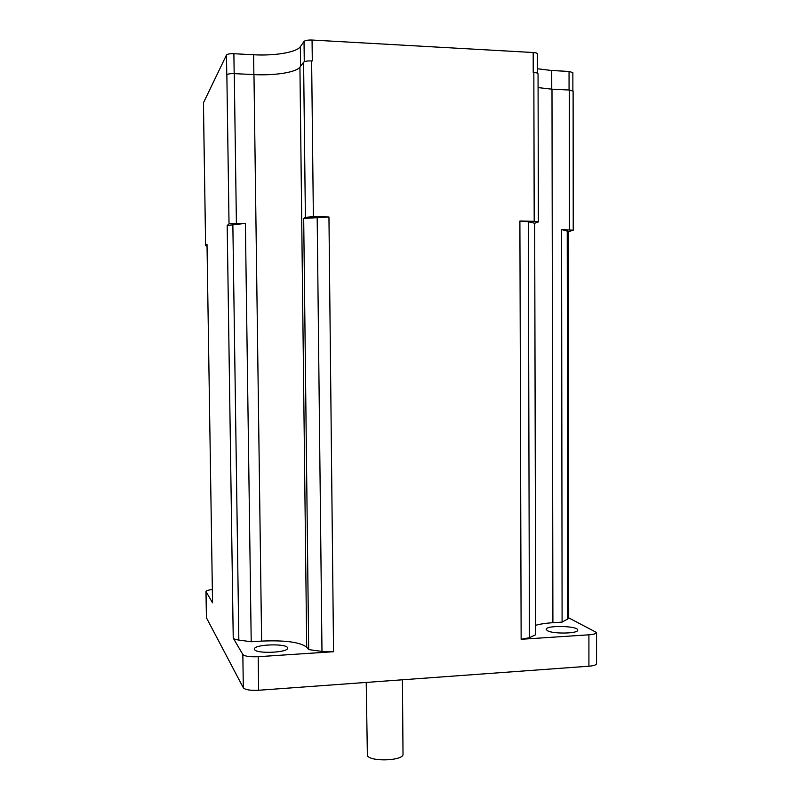 <?xml version="1.0" encoding="UTF-8"?>
<svg xmlns="http://www.w3.org/2000/svg" width="800" height="800" viewBox="0 0 800 800"><rect width="100%" height="100%" fill="white"/><g stroke="black" fill="none" stroke-linecap="round" stroke-linejoin="round"><path stroke-width="1.2" d="M537.44 73.18L537.4 53.89C537.27 53.17 535.86 52.71 533.18 52.52L312.06 40.04C307.88 39.92 305.2 40.39 304.03 41.44L300.35 46.69C296.73 52.32 274.76 55.98 253.6 54.76L233.88 53.72C229.83 53.61 227.36 54.04 226.48 55.01L203.49 102.72M537.43 68.75L551.72 70.52L551.75 89.17M572.87 90.76L572.86 72.61L569.05 71.44L551.72 70.52M573.23 230.21L573.11 91.12L569.3 90.03L551.99 89.18L552.9 622.7L562.1 622.12L561.58 229.54L573.23 230.21L568.29 231.7M538.39 221.94L538.05 73.81C537.92 73.13 536.52 72.7 533.84 72.53L534.2 221.33L538.39 221.94L534.68 223.24L535.67 634.74L529.43 637.71L521.14 639.29L588.91 634.81L588.92 666.21L258.65 690.26C250.34 690.64 245.22 689.82 243.31 687.79L206.43 617.77L205.97 591.5C206.16 590.68 208.26 590.03 212.27 589.54M538.08 87.59L551.99 89.18M312.06 40.04L312.3 60.95L311.63 60.92C307.44 60.81 304.76 61.25 303.6 62.24L299.93 67.14L306.7 647.19L308.69 649.59L303.69 218.46L305.39 217.35L313.37 216.67L328.95 217L303.69 218.46M299.93 67.14C296.38 72.32 274.77 75.71 253.97 74.6L234.27 73.63C230.21 73.53 227.74 73.94 226.86 74.85L229.03 223.82L245.38 223.37L251.21 641.75L238.84 640.07C235.67 639.61 233.79 638.96 233.23 638.1L242.84 654.49L243.31 687.79M203.48 102.47L203.7 119.74M253.97 74.6L261.61 641.1L251.21 641.75M203.69 119.5L205.62 245.72L206.96 246.08M547.35 630.65L546.22 629.4C545.39 625.08 578.2 625.78 577.7 630.09C578.69 633.67 552.75 634.15 547.35 630.65M561.58 229.54L568.29 231.41L568.7 618.4L562.1 622.12M535.65 625.31C540.01 624.04 545.76 623.17 552.9 622.7M568.7 617.85L596.55 632.5C596.34 633.66 593.8 634.43 588.91 634.81M254.58 649.6L254.41 649.08C253.62 644.21 288.16 643.19 287.57 648.09C288.66 652.6 256.51 654.09 254.58 649.6M328.95 217L333.55 651.71L321.98 651.4L308.69 649.59M261.61 641.1C285 640.09 300.03 642.12 306.7 647.19M333.55 651.71L258.2 656.7C249.87 657.04 244.75 656.31 242.84 654.49M205.65 245.67L207.01 244.4L212.55 602.82L205.97 591.5M212.55 602.82L207.01 244.4M402.43 679.79L403.01 754.1C404.21 760.65 371.2 762.17 367.38 755.71L366.22 682.43M596.55 632.5L596.55 663.65C596.34 664.93 593.8 665.79 588.92 666.21M534.68 223.24L528.32 221.75L519.89 221.03L534.2 221.33M245.38 223.37L227.19 225.54L229.03 223.82M569.3 90.03L569.45 229.69M303.6 62.24L305.39 217.35M311.63 60.92L313.37 216.67M234.27 73.63L236.4 223.2M258.2 656.7L258.65 690.26M519.89 221.03L521.14 639.29M533.84 72.53L533.23 72.49L533.18 52.52M206.02 591.69L206.43 617.77M227.19 225.54L233.23 638.1M232.85 224.43L238.84 640.07M317.18 217.32L321.98 651.4M528.32 221.75L529.43 637.71M567.24 230.86L567.67 619.47M569.05 71.44L569.07 90.02M304.03 41.44L304.27 61.76M300.35 46.69L300.58 66.27M253.6 54.76L253.87 74.59M233.88 53.72L234.17 73.63M226.48 55.01L226.77 75M203.66 119.62L205.62 245.72M203.45 102.59L203.72 119.46"/></g></svg>
